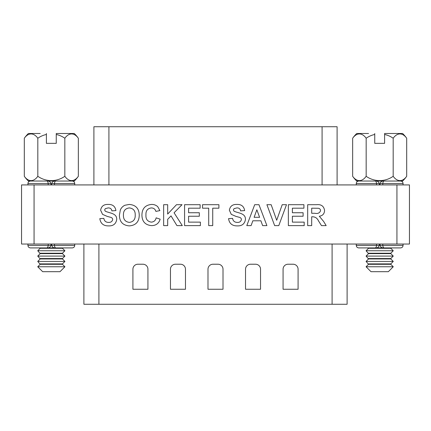 <?xml version="1.0" encoding="UTF-8"?>
<svg xmlns="http://www.w3.org/2000/svg" width="431" height="431" viewBox="0 0 431 431"><rect width="100%" height="100%" fill="white"/><g stroke="black" fill="none" stroke-linecap="round" stroke-linejoin="round"><path stroke-width="0.65" d="M46.731 247.917C47.534 247.9 48.024 247.065 48.202 245.411L50.955 245.411C50.335 247.184 49.107 248.019 47.259 247.917L30.434 247.917C28.899 247.755 28.063 246.92 27.934 245.411L48.202 245.411L48.202 244.038M375.6 247.917C377.443 248.019 378.677 247.184 379.296 245.411L376.543 245.411C376.365 247.065 375.87 247.9 375.067 247.917L358.775 247.917C357.24 247.755 356.405 246.92 356.27 245.411L376.543 245.411L376.543 244.038M368.532 263.891L390.804 263.891L390.804 264.3L368.532 264.3L366.07 261.423L393.271 261.423L390.804 258.961L368.532 258.961L366.07 256.089L393.271 256.089L390.804 253.627L368.532 253.627L366.07 250.756L393.271 250.756L390.804 248.294L368.532 248.294L368.532 247.917L360.025 247.917M46.731 181.042C47.534 181.058 48.024 181.893 48.202 183.547L48.202 184.921M54.457 184.921L54.457 183.547L74.73 183.547C74.595 182.038 73.76 181.203 72.225 181.042L55.933 181.042C55.13 181.058 54.635 181.893 54.457 183.547L51.704 183.547L51.704 184.921M375.067 181.042C375.87 181.058 376.365 181.893 376.543 183.547L376.543 184.921M382.798 184.921L382.798 183.547L403.066 183.547C402.937 182.038 402.101 181.203 400.566 181.042L384.269 181.042C383.466 181.058 382.976 181.893 382.798 183.547L380.045 183.547L380.045 184.921M34.065 184.921L34.065 244.038L21.55 244.038L21.55 184.921L409.45 184.921L409.45 244.038L396.935 244.038L396.935 184.921M151.308 222.132C153.959 221.933 155.569 220.5 156.141 217.844L160.165 219.185C158.85 223.452 155.952 225.596 151.47 225.618C145.263 225.014 142.085 221.539 141.928 215.204C141.988 208.642 145.215 205.048 151.61 204.434C153.98 204.38 156.038 205.14 157.778 206.718L159.896 210.603L155.877 211.405C155.214 209.148 153.7 207.984 151.329 207.92C147.499 208.491 145.705 210.818 145.953 214.902C145.64 219.077 147.424 221.491 151.308 222.132M200.393 225.618L184.57 225.618L184.57 204.698L200.124 204.698L200.124 208.189L188.595 208.189L188.595 212.747L199.321 212.747L199.321 216.233L188.595 216.233L188.595 222.132L200.393 222.132L200.393 225.618M311.694 225.618L307.675 225.618L307.675 204.698L316.451 204.698C321.17 204.165 323.875 206.099 324.57 210.495C324.392 213.819 322.647 215.737 319.323 216.249L323.643 221.48L326.175 225.618L321.478 225.618L318.498 220.871C317.275 218.237 315.309 216.868 312.599 216.771L311.694 216.771L311.694 225.618M278.776 225.618L274.644 225.618L266.908 204.698L271.158 204.698L276.697 220.257L282.213 204.698L286.486 204.698L278.776 225.618M237.131 225.887C232.164 225.914 229.308 223.5 228.554 218.646L232.578 218.377C233.036 221.001 234.593 222.342 237.239 222.401C239.512 222.541 240.907 221.577 241.43 219.514C241.301 218.366 240.643 217.639 239.469 217.343L236.075 216.432L231.291 214.379L229.362 210.209C230.068 206.212 232.557 204.283 236.813 204.434C241.344 204.256 243.951 206.314 244.646 210.603L240.622 210.867C240.239 208.82 238.984 207.839 236.867 207.92L234.038 208.658L233.381 209.929L234.001 211.174C238.144 213.221 245.702 213.081 245.449 219.471C244.679 223.969 241.91 226.108 237.131 225.887M34.065 244.038L396.935 244.038M108.396 225.887C103.429 225.914 100.574 223.5 99.82 218.646L103.844 218.377C104.302 221.001 105.859 222.342 108.504 222.401C110.778 222.541 112.173 221.577 112.696 219.514C112.566 218.366 111.909 217.639 110.735 217.343L107.341 216.432L102.556 214.379L100.628 210.209C101.339 206.212 103.823 204.283 108.079 204.434C112.61 204.256 115.217 206.314 115.912 210.603L111.888 210.867C111.505 208.82 110.25 207.839 108.133 207.92L105.304 208.658L104.647 209.929L105.266 211.174C109.409 213.221 116.968 213.081 116.72 219.471C115.95 223.969 113.175 226.108 108.396 225.887M258.961 204.698L266.908 225.618L262.641 225.618L260.879 220.791L252.846 220.791L251.084 225.618L246.791 225.618L254.699 204.698L258.961 204.698M304.184 225.618L288.361 225.618L288.361 204.698L303.92 204.698L303.92 208.189L292.385 208.189L292.385 212.747L303.112 212.747L303.112 216.233L292.385 216.233L292.385 222.132L304.184 222.132L304.184 225.618M212.731 225.618L208.706 225.618L208.706 208.189L202.538 208.189L202.538 204.698L218.9 204.698L218.9 208.189L212.731 208.189L212.731 225.618M167.675 225.618L163.651 225.618L163.651 204.698L167.675 204.698L167.675 214.067L176.494 204.698L182.022 204.698L174.076 212.79L182.291 225.618L176.931 225.618L171.026 215.904L167.675 219.314L167.675 225.618M129.354 225.887C122.878 225.397 119.559 221.863 119.398 215.284L120.335 209.967C121.273 207.828 122.792 206.255 124.888 205.253L129.295 204.434C135.803 204.967 139.121 208.556 139.245 215.188C139.121 221.787 135.824 225.354 129.354 225.887M254.107 217.305L259.597 217.305L256.849 209.795L254.107 217.305M311.694 208.189L311.694 213.28L314.937 213.28C317.83 213.889 319.705 213.022 320.545 210.678C320.459 209.283 319.716 208.475 318.31 208.254L311.694 208.189M129.343 207.92C125.254 208.442 123.282 210.856 123.422 215.15C123.314 219.411 125.286 221.825 129.343 222.401C133.411 221.814 135.372 219.379 135.221 215.091C135.372 210.818 133.411 208.432 129.343 207.92M375.6 181.042C377.443 180.939 378.677 181.774 379.296 183.547L379.296 184.921M47.259 181.042C49.107 180.939 50.335 181.774 50.955 183.547L50.955 184.921M380.045 183.547C380.665 181.774 381.893 180.939 383.741 181.042L379.668 181.042M51.704 183.547C52.323 181.774 53.557 180.939 55.4 181.042M384.269 247.917C383.466 247.9 382.976 247.065 382.798 245.411L403.066 245.411C402.937 246.92 402.101 247.755 400.566 247.917L383.741 247.917C381.893 248.019 380.665 247.184 380.045 245.411L380.045 244.038M379.296 245.411L379.296 244.038M380.045 245.411L382.798 245.411L382.798 244.038M55.933 247.917C55.13 247.9 54.635 247.065 54.457 245.411L74.73 245.411C74.595 246.92 73.76 247.755 72.225 247.917L55.4 247.917C53.557 248.019 52.323 247.184 51.704 245.411L51.704 244.038M50.955 245.411L50.955 244.038M51.704 245.411L54.457 245.411L54.457 244.038M93.899 184.921L93.899 126.736L337.101 126.736L337.101 184.921M347.111 244.038L347.111 304.264L83.889 304.264L83.889 244.038M298.085 289.249L298.085 269.23A5.005 5.005 0 0 0 293.08 264.225L288.075 264.225A5.005 5.005 0 0 0 283.07 269.23L283.07 289.249L298.085 289.249M260.545 289.249L260.545 269.23A5.005 5.005 0 0 0 255.54 264.225L250.535 264.225A5.005 5.005 0 0 0 245.53 269.23L245.53 289.249L260.545 289.249M223.01 289.249L223.01 269.23A5.005 5.005 0 0 0 218.005 264.225L212.995 264.225A5.005 5.005 0 0 0 207.99 269.23L207.99 289.249L223.01 289.249M147.93 269.23A5.005 5.005 0 0 0 142.925 264.225L137.92 264.225A5.005 5.005 0 0 0 132.915 269.23L132.915 289.249L147.93 289.249L147.93 269.23M185.47 269.23A5.005 5.005 0 0 0 180.465 264.225L175.46 264.225A5.005 5.005 0 0 0 170.455 269.23L170.455 289.249L185.47 289.249L185.47 269.23M368.532 133.491L356.723 133.491A33.042 33.042 0 0 0 352.65 138.249L352.65 176.29A23.328 11.664 -90 0 0 366.161 176.29A23.328 23.328 0 0 0 393.18 176.29A23.328 11.664 90 0 0 406.692 176.29A33.042 33.042 0 0 1 402.619 181.042L356.723 181.042A33.042 33.042 0 0 1 352.65 176.29M402.619 133.491A33.042 33.042 0 0 1 406.692 138.249A23.328 11.664 90 0 0 393.18 138.249A23.328 23.328 0 0 0 384.597 134.467L384.597 133.491L402.619 133.491M379.296 245.422L380.045 245.422M376.193 247.884L383.143 247.884M368.532 253.218L390.804 253.218L393.271 250.756M368.532 258.552L390.804 258.552L393.271 256.089M393.271 266.762L388.342 271.686L370.994 271.686L366.07 266.762L393.271 266.762L390.804 264.3M384.597 134.467L384.597 143.345L374.744 143.345L374.744 134.467A23.328 23.328 0 0 0 366.161 138.249A23.328 11.664 -90 0 0 352.65 138.249M374.744 134.467L374.744 133.491M366.161 138.249L366.161 176.29M393.18 138.249L393.18 176.29M406.692 138.249L406.692 176.29M40.196 133.491L28.381 133.491A33.042 33.042 0 0 0 24.308 138.249L24.308 176.29A23.328 11.664 -90 0 0 37.82 176.29A23.328 23.328 0 0 0 64.839 176.29A23.328 11.664 90 0 0 78.35 176.29A33.042 33.042 0 0 1 74.277 181.042L28.381 181.042A33.042 33.042 0 0 1 24.308 176.29M62.468 181.042L51.332 181.042M74.277 133.491A33.042 33.042 0 0 1 78.35 138.249A23.328 11.664 90 0 0 64.839 138.249A23.328 23.328 0 0 0 56.256 134.467L56.256 133.491L74.277 133.491M50.955 245.422L51.704 245.422M47.857 247.884L54.807 247.884M40.196 263.891L62.468 263.891L62.468 264.3L40.196 264.3L37.729 261.423L64.93 261.423L62.468 258.961L40.196 258.961L37.729 256.089L64.93 256.089L62.468 253.627L40.196 253.627L37.729 250.756L64.93 250.756L62.468 248.294L40.196 248.294L40.196 247.917M40.196 253.218L62.468 253.218L64.93 250.756M40.196 258.552L62.468 258.552L64.93 256.089M64.93 266.762L60.006 271.686L42.658 271.686L37.729 266.762L64.93 266.762L62.468 264.3M56.256 134.467L56.256 143.345L46.403 143.345L46.403 134.467A23.328 23.328 0 0 0 37.82 138.249A23.328 11.664 -90 0 0 24.308 138.249M46.403 134.467L46.403 133.491M37.82 138.249L37.82 176.29M64.839 138.249L64.839 176.29M78.35 138.249L78.35 176.29M50.955 183.547L27.934 183.547L27.934 184.921M379.296 183.547L356.27 183.547L356.27 184.921M108.914 126.736L108.914 184.921M322.086 126.736L322.086 184.921M332.096 304.264L332.096 244.038M98.904 304.264L98.904 244.038M403.066 183.547L403.066 184.921M74.73 183.547L74.73 184.921M356.27 183.547C356.405 182.038 357.24 181.203 358.775 181.042M27.934 183.547C28.063 182.038 28.899 181.203 30.434 181.042M403.066 245.411L403.066 244.038M356.27 245.411L356.27 244.038M74.73 245.411L74.73 244.038M27.934 245.411L27.934 244.038M390.804 263.891L393.271 261.423M390.804 258.961L390.804 258.552M390.804 253.627L390.804 253.218M390.804 248.294L390.804 247.917M368.532 258.961L366.07 261.423M368.532 264.3L366.07 266.762M368.532 253.627L366.07 256.089M368.532 248.294L366.07 250.756M62.468 263.891L64.93 261.423M62.468 258.961L62.468 258.552M62.468 253.627L62.468 253.218M62.468 248.294L62.468 247.917M40.196 258.961L37.729 261.423M40.196 264.3L37.729 266.762M40.196 253.627L37.729 256.089M40.196 248.294L37.729 250.756"/></g></svg>
